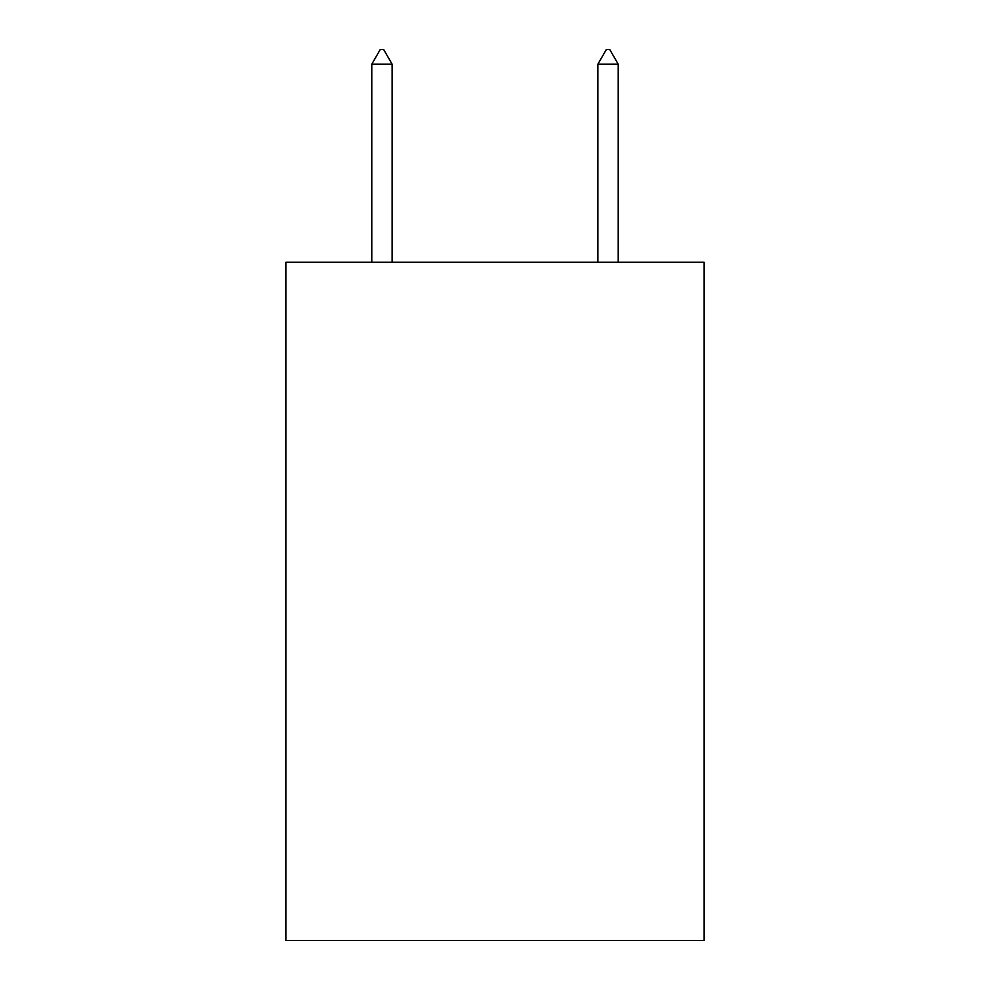 <?xml version="1.0" encoding="UTF-8"?>
<svg xmlns="http://www.w3.org/2000/svg" width="990" height="990" viewBox="0 0 990 990"><rect width="100%" height="100%" fill="white"/><g stroke="black" fill="none" stroke-linecap="round" stroke-linejoin="round"><path stroke-width="1.49" d="M704.125 262.251L704.125 940.5L285.875 940.5L285.875 262.251L704.125 262.251M392.127 64.202L383.65 49.5L380.259 49.5L371.782 64.202L392.127 64.202L392.127 262.251M371.782 64.202L371.782 262.251M606.35 49.5L609.741 49.5L618.218 64.202L597.873 64.202L606.35 49.5M618.218 262.251L618.218 64.202M597.873 262.251L597.873 64.202"/></g></svg>
